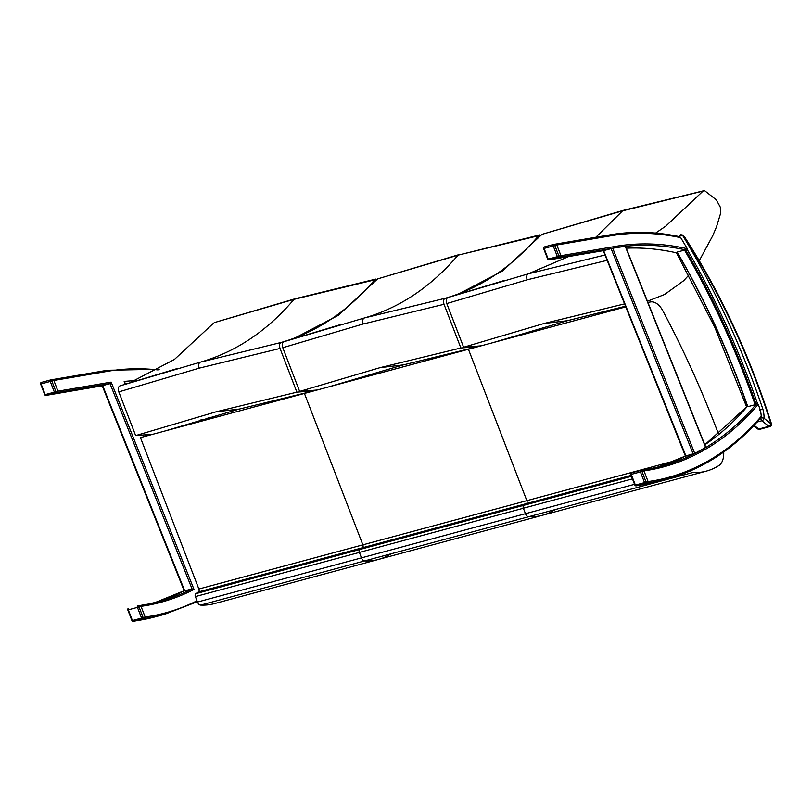 <?xml version="1.0" encoding="UTF-8"?>
<svg xmlns="http://www.w3.org/2000/svg" width="812" height="812" viewBox="0 0 812 812"><rect width="100%" height="100%" fill="white"/><g stroke="black" fill="none" stroke-linecap="round" stroke-linejoin="round"><path stroke-width="1.22" d="M647.905 302.409L650.625 301.932A18.646 10.83 -105.1 0 1 662.846 310.813A664.571 385.913 74.9 0 1 718.701 434.532M690.2 470.96A4.659 2.71 74.9 0 0 692.545 472.574A129.849 75.404 74.9 0 0 706.379 471.102A129.849 75.404 74.9 0 0 718.843 465.58A18.646 10.83 74.9 0 0 723.695 452M625.768 306.875L468.422 349.262L526.846 500.669L468.422 349.262L304.429 393.434L362.852 544.842L304.429 393.434L140.446 437.607L198.869 589.015A2.334 1.35 74.9 0 1 198.524 591.918L195.733 593.684A2.334 1.35 -105.1 0 0 195.387 596.587L197.489 602.037A4.659 2.71 -105.1 0 0 200.584 605.092L364.578 560.919A4.659 2.71 -105.1 0 1 361.472 557.864L359.371 552.414A2.334 1.35 -105.1 0 1 359.716 549.511L362.507 547.745A2.334 1.35 74.9 0 0 362.852 544.842A2.334 1.35 -105.1 0 1 362.507 547.745L359.716 549.511A2.334 1.35 74.9 0 0 359.371 552.414L361.472 557.864A4.659 2.71 74.9 0 0 364.578 560.919A129.849 75.404 74.9 0 0 378.402 559.448A129.849 75.404 -105.1 0 1 364.578 560.919L528.561 516.747A4.659 2.71 -105.1 0 1 525.466 513.692L523.354 508.241A2.334 1.35 -105.1 0 1 523.71 505.338L526.501 503.572A2.334 1.35 74.9 0 0 526.846 500.669A2.334 1.35 -105.1 0 1 526.501 503.572L523.71 505.338A2.334 1.35 74.9 0 0 523.354 508.241L525.466 513.692A4.659 2.71 74.9 0 0 528.561 516.747A129.849 75.404 74.9 0 0 542.386 515.275A129.849 75.404 -105.1 0 1 528.561 516.747L692.545 472.574M755.911 403.808A559.397 324.841 74.9 0 0 685.937 250.431A496.589 288.372 74.9 0 0 684.506 250.106L677.178 252.085A557.651 323.826 74.9 0 1 747.811 406.68L755.14 404.711A496.589 288.372 74.9 0 0 755.911 403.808M647.864 482.866L648.118 481.617L656.086 480.268L655.436 481.648L646.139 484.135M650.564 468.717A496.589 288.372 74.9 0 0 662.419 465.976A496.589 288.372 74.9 0 0 707.11 446.722A496.589 288.372 74.9 0 0 756.946 403.412L758.256 404.295A559.397 324.841 -105.1 0 1 760.225 410.019A17.428 10.12 -105.1 0 1 761.22 416.383L760.326 418.2M747.608 406.091A496.589 288.372 -105.1 0 1 704.816 444.793L747.568 405.98M756.946 403.412L755.87 403.696M626.225 248.188A496.589 288.372 -105.1 0 1 677.015 252.948L677.584 252.796M694.727 453.38A496.589 288.372 74.9 0 0 705.598 447.331L625.301 246.472A496.589 288.372 74.9 0 0 614.278 247.975L612.715 248.239L694.727 453.38L685.866 455.918L685.988 456.923L685.866 455.918A496.589 288.372 -105.1 0 1 657.832 467.144L685.724 455.968M603.641 250.603L685.866 455.918M638.313 485.474L636.232 485.83A1.167 0.68 -105.1 0 1 635.38 485.068L634.882 485.119A1.167 1.167 0 0 0 636.161 485.84L636.161 485.84A1.167 0.944 -99.7 0 0 636.232 485.83L645.398 483.363A1.167 0.944 -99.7 0 0 646.037 481.983L644.535 482.602A1.167 0.68 74.9 0 0 645.398 483.363L647.621 482.978L648.108 481.628L643.997 470.919L642.596 470.077M612.715 248.239L603.783 250.573L551.348 259.495M687.267 248.716L687.084 250.238A496.589 288.372 74.9 0 0 615.192 247.731A1.167 0.944 -99.7 0 0 615.841 246.351A497.756 289.052 -105.1 0 1 687.267 248.716A559.397 324.841 -105.1 0 0 680.71 237.672L679.025 236.647L680.76 235.835L680.436 234.617L679.512 236.576A0.934 0.538 74.9 0 0 679.522 236.607A559.397 324.841 -105.1 0 1 679.583 236.698M687.084 250.238L685.998 250.532M758.256 404.295A497.756 289.052 -105.1 0 1 708.429 447.554A497.756 289.052 -105.1 0 1 651.65 469.62L650.463 468.737L662.419 465.976M684.506 250.106A557.651 323.826 -105.1 0 1 755.14 404.711M553.571 244.453A1.167 0.68 74.9 0 0 553.53 244.463L553.53 244.463A1.167 0.68 74.9 0 0 553.246 245.965L554.758 245.346A1.167 0.944 -99.7 0 0 553.642 244.442L553.642 244.442A1.167 0.944 -99.7 0 0 553.571 244.453M551.145 259.535L549.074 259.891A1.167 0.68 -105.1 0 1 548.212 259.13L547.714 259.17A1.167 1.167 0 0 0 549.003 259.901L549.003 259.901A1.167 0.944 -99.7 0 0 549.074 259.891L558.23 257.414A1.167 0.944 -99.7 0 0 558.879 256.034L557.377 256.663A1.167 0.68 74.9 0 0 558.23 257.414L560.453 257.039L560.95 255.689L615.841 246.351M543.756 248.299L544.091 248.431A1.167 0.68 -105.1 0 1 544.375 246.929L544.375 246.929A1.167 0.68 -105.1 0 1 544.405 246.929A1.167 1.167 0 0 0 543.593 248.472L547.714 259.17M555.601 244.107L610.208 234.82A1.167 0.944 80.3 0 1 611.385 235.703L556.819 244.991L555.55 244.118L553.713 244.432M560.453 257.039L551.297 259.505L603.712 250.593M556.819 244.991L560.95 255.689L558.879 256.034L554.758 245.346L556.819 244.991M643.977 470.93L648.108 481.628L646.037 481.983L641.916 471.285L643.977 470.93L642.708 470.057L640.8 470.381A1.167 1.167 0 0 0 640.698 470.402A1.167 0.68 74.9 0 0 640.698 470.402L640.698 470.402A1.167 0.68 74.9 0 0 640.414 471.904L641.916 471.285A1.167 0.944 -99.7 0 0 640.8 470.381L640.8 470.381A1.167 0.944 -99.7 0 0 640.729 470.402L631.533 472.878A1.167 0.68 -105.1 0 1 631.574 472.868L640.658 470.422M630.924 474.249L631.249 474.37A1.167 0.68 -105.1 0 1 631.533 472.878A1.167 1.167 0 0 0 630.751 474.421L634.882 485.119M650.534 468.717L640.871 470.371M647.621 482.978L638.455 485.454M680.446 234.617L682.476 235.033A0.934 0.67 117.3 0 1 682.78 235.663A11.419 6.628 -105.1 0 1 683.308 235.957L684.475 236.799L683.065 235.368A0.934 0.639 122.1 0 1 683.308 235.957A495.31 287.621 -105.1 0 1 771.014 423.864L771.4 423.651C749.476 354.945 720.498 292.655 684.465 236.779M682.719 235.307A0.934 0.639 122.1 0 1 683.065 235.368L682.476 235.033A0.934 0.67 117.3 0 0 682.08 235.003M680.76 235.835L682.78 235.663A561.731 326.201 74.9 0 1 762.874 409.167L759.768 410.141M706.379 471.102L542.386 515.275A129.849 75.404 74.9 0 0 554.86 509.753M201.569 419.713A559.397 324.841 -105.1 0 1 202.218 420.971M50.73 379.925L52.577 379.6L53.846 380.473L57.967 391.161L57.723 392.399M143.186 619.617L152.483 617.12L153.133 615.74L145.165 617.1L144.912 618.348M125.271 384.188L124.175 381.457A496.589 288.372 -105.1 0 1 135.452 380.655M148.687 605.102A497.756 289.052 74.9 0 0 194.027 589.441L192.068 588.933A496.589 288.372 -105.1 0 1 159.467 601.459L147.5 604.219L148.687 605.102L141.044 606.402L145.165 617.1L141.582 618.084A1.167 0.68 74.9 0 0 142.435 618.835A1.167 0.944 -99.7 0 0 143.085 617.465L138.964 606.767A1.167 0.944 -99.7 0 0 137.847 605.864L137.847 605.864A1.167 0.944 -99.7 0 0 137.776 605.874A1.167 0.68 74.9 0 0 137.746 605.884L137.746 605.884A1.167 0.68 74.9 0 0 137.451 607.386L141.024 606.412L139.755 605.539L141.044 606.402L145.155 617.11L144.668 618.46L133.28 621.312A1.167 0.68 -105.1 0 1 132.427 620.551L131.92 620.591A1.167 1.167 0 0 0 133.209 621.322L133.209 621.322A1.167 0.944 -99.7 0 0 133.28 621.312L144.668 618.46M194.027 589.441L111.153 382.117L109.985 383.589L192.068 588.933L184.446 590.842M102.434 385.69L109.985 383.589L57.53 392.511M135.584 620.906L143.328 619.586A496.589 288.372 -105.1 0 0 155.285 616.836L135.553 620.916M201.173 421.245A557.651 323.826 74.9 0 0 200.534 420.017M193.297 422.179A557.651 323.826 -105.1 0 1 193.835 423.225M50.577 379.945A1.167 0.68 74.9 0 0 50.547 379.955L50.547 379.955A1.167 0.68 74.9 0 0 50.263 381.457L51.765 380.828A1.167 0.944 -99.7 0 0 50.648 379.925L50.648 379.925A1.167 0.944 -99.7 0 0 50.577 379.945M48.162 395.018L46.081 395.373A1.167 0.68 -105.1 0 1 45.228 394.612L44.731 394.662A1.167 1.167 0 0 0 46.01 395.393L46.01 395.393A1.167 0.944 -99.7 0 0 46.081 395.373L55.246 392.906A1.167 0.944 -99.7 0 0 55.896 391.526L54.384 392.145A1.167 0.68 74.9 0 0 55.246 392.906L57.469 392.531L57.956 391.181L55.896 391.526L51.765 380.828L108.432 371.185A495.421 287.692 -105.1 0 1 158.005 369.927M40.773 383.792L41.097 383.924A1.167 0.68 -105.1 0 1 41.382 382.422L41.382 382.422A1.167 0.68 -105.1 0 1 41.422 382.411L50.506 379.965M57.469 392.531L48.304 394.997M127.971 609.721L128.296 609.853A1.167 0.68 -105.1 0 1 128.58 608.35L128.58 608.35A1.167 0.68 -105.1 0 1 128.621 608.35A1.167 1.167 0 0 0 127.799 609.903L131.92 620.591M542.386 515.275L378.402 559.448A129.849 75.404 74.9 0 0 390.876 553.926M378.402 559.448L214.419 603.62A129.849 75.404 -105.1 0 1 200.584 605.092M605.031 255.009L528.338 273.806L447.899 297.547L504.668 280.363M447.899 297.547C446.214 298.451 445.839 300.44 446.783 303.546L463.622 347.252L481.12 345.841M542.497 234.191L622.033 210.988L704.603 190.678L716.285 199.833L720.274 207.08L720.62 213.292L716.539 226.721L712.652 235.906L699.264 260.713M541.604 234.719L502.425 271.096L457.887 294.37M655.639 233.074L665.85 226.081L702.847 191.277M688.87 275.035L683.674 280.708L664.663 294.462L647.438 301.252M463.622 347.252L544.07 323.47L624.864 303.82M478.38 346.582L460.871 347.993L444.032 304.287C443.088 301.191 443.464 299.192 445.149 298.288L364.355 317.979L283.916 341.72L340.685 324.536M283.916 341.72C282.231 342.623 281.855 344.613 282.789 347.719L299.638 391.425L317.137 390.014M459.034 254.613L377.621 278.892L458.049 255.161L541.34 235.033M377.621 278.892L338.442 315.269L293.903 338.543M445.149 298.288C480.643 288.087 511.875 267.138 538.863 235.45M299.638 391.425L380.087 367.643L460.871 347.993M314.386 390.755L296.887 392.166L280.038 348.46C279.105 345.364 279.48 343.364 281.165 342.461L200.371 362.152L119.922 385.893L176.691 368.709M119.922 385.893C118.237 386.796 117.872 388.786 118.806 391.892L135.655 435.597L153.153 434.187M214.53 322.537L294.056 299.334L377.357 279.206M213.637 323.064L174.448 359.442L129.92 382.716M281.165 342.461C316.65 332.26 347.891 311.311 374.87 279.622M135.655 435.597L216.093 411.816L296.887 392.166M676.213 460.434L198.869 589.015M631.127 475.385L198.524 591.918M631.482 476.309L195.733 593.684M632.457 478.857L195.387 596.587M634.568 484.307L197.489 602.037M638.547 485.424L646.281 484.114A496.589 288.372 74.9 0 0 658.238 481.354L667.403 478.887A496.589 288.372 -105.1 0 1 655.436 481.648L647.671 482.967M642.799 470.036L650.463 468.737M693.194 453.938L611.111 248.604M560.493 257.028L614.278 247.975M680.71 237.672A495.421 287.692 74.9 0 0 611.385 235.703M651.65 469.62L643.997 470.919M656.086 480.268A495.421 287.692 74.9 0 0 761.22 416.383M553.246 245.965L557.377 256.663L548.212 259.13L544.091 248.431L553.246 245.965M553.5 244.473L544.405 246.929L553.53 244.463A1.167 1.167 0 0 1 553.642 244.442L555.55 244.118M640.414 471.904L644.535 482.602L635.38 485.068L631.249 474.37L640.414 471.904M760.783 417.855A17.428 10.12 -105.1 0 1 760.783 418.078A2.334 0.853 1.3 0 1 764.051 418.281A2.334 1.482 128.7 0 1 761.879 420.758L768.842 426.341A2.334 1.482 -51.3 0 0 771.014 423.864L764.051 418.281A19.752 11.47 74.9 0 0 762.874 409.167M687.449 249.944A559.397 324.841 -105.1 0 1 757.464 403.442M754.084 425.305L758.763 429.051A2.334 1.482 -51.3 0 1 757.647 428.888A2.334 2.334 0 0 0 759.707 429.325A2.334 1.35 -105.1 0 1 758.763 429.051L768.842 426.341A2.334 1.35 74.9 0 0 769.786 426.604A2.334 2.334 0 0 0 771.4 423.651M760.539 418.139L760.783 418.078A2.334 1.35 74.9 0 0 761.879 420.758L757.078 422.047M747.385 406.152A559.397 324.841 74.9 0 0 677.472 252.826M52.648 379.59L107.255 370.302A1.167 0.944 80.3 0 1 108.432 371.185M144.719 618.439L152.483 617.12A496.589 288.372 74.9 0 0 164.45 614.369L197.357 601.702M197.001 600.789A495.421 287.692 -105.1 0 1 153.133 615.74M145.683 435.262L146.028 436.105M111.153 382.117L57.967 391.161M159.467 601.459A496.589 288.372 -105.1 0 1 147.611 604.189M147.5 604.219L139.847 605.519M154.879 602.626A496.589 288.372 74.9 0 0 184.172 590.75L154.869 602.626M184.74 590.903L102.657 385.558M48.355 394.987L102.241 385.822L48.395 394.977M128.093 383.294A496.589 288.372 74.9 0 0 125.19 383.376M208.024 417.825A495.31 287.621 -105.1 0 1 208.775 419.205M206.989 419.682A561.731 326.201 74.9 0 0 206.289 418.332M203.091 419.266A559.397 324.841 -105.1 0 1 203.761 420.555M193.682 423.265A559.397 324.841 74.9 0 0 193.144 422.22M50.263 381.457L54.384 392.145L45.228 394.612L41.097 383.924L50.263 381.457M137.451 607.386L141.582 618.084L132.427 620.551L128.296 609.853L137.451 607.386M137.705 605.894L137.746 605.884A1.167 1.167 0 0 1 137.847 605.864L147.571 604.199M139.684 605.549L137.918 605.853M446.783 303.546L527.221 279.795A4.659 2.71 -105.1 0 1 528.338 273.806L568.633 256.562M527.221 279.795L608.015 260.114M703.902 190.708L622.987 210.44L595.846 237.256M544.07 323.47L567.304 320.72M282.789 347.719L363.228 323.968A4.659 2.71 -105.1 0 1 364.355 317.979C399.839 307.778 431.06 286.839 458.049 255.161L539.919 234.881M363.228 323.968L444.032 304.287M380.087 367.643L403.31 364.892M118.806 391.892L199.244 368.14A4.659 2.71 -105.1 0 1 200.371 362.152C235.845 351.951 267.077 331.012 294.056 299.334L295.04 298.786M199.244 368.14L280.038 348.46M216.093 411.816L239.327 409.065M658.238 481.354L638.506 485.434M685.429 456.121L603.296 250.664M679.411 236.647C655.66 231.633 632.609 231.024 610.279 234.8L555.53 244.118M625.544 246.472L705.77 447.168M667.403 478.887C702.735 469.255 733.845 448.924 760.742 417.906M551.226 259.525L549.003 259.901M638.384 485.464L636.161 485.84M759.707 429.325L769.786 426.604M757.647 428.888L753.688 425.721M676.437 252.816L714.712 327.124L746.654 407.005M159.193 369.247L107.326 370.282L50.648 379.925A1.167 1.167 0 0 0 50.547 379.955L41.382 382.422A1.167 1.167 0 0 0 40.6 383.964L44.731 394.662M155.285 616.836L164.45 614.369M146.241 436.044L145.916 435.232M125.484 384.117L124.419 381.457M128.012 383.315L125.19 383.396M102.2 385.71L184.253 590.974M208.501 417.683L209.252 419.073M192.251 422.494L192.779 423.509M48.233 395.008L46.01 395.393M135.431 620.947L133.209 621.322M625.504 306.205L567.06 320.781L492.498 342.776M542.467 234.201L622.987 210.44M477.943 346.694L403.077 364.953L328.515 386.948M313.96 390.866L239.083 409.126L164.531 431.121M375.936 279.054L295.02 298.786L214.5 322.547"/></g></svg>
